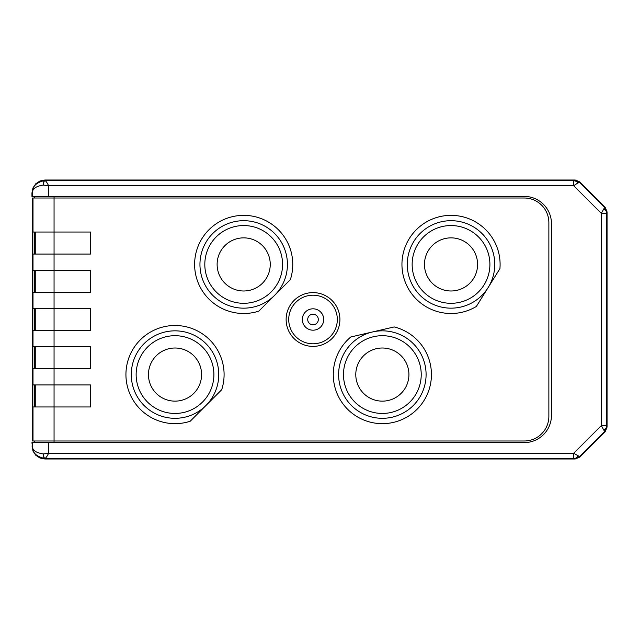 <?xml version="1.0" encoding="UTF-8"?>
<svg xmlns="http://www.w3.org/2000/svg" width="639" height="639" viewBox="0 0 639 639"><rect width="100%" height="100%" fill="white"/><g stroke="black" fill="none" stroke-linecap="round" stroke-linejoin="round"><path stroke-width="0.96" d="M313.022 314.204A5.296 5.296 0 0 1 318.318 319.5A5.296 5.296 0 0 1 313.022 324.796A5.296 5.296 0 0 1 307.718 319.5A5.296 5.296 0 0 1 313.022 314.204M313.022 308.813A10.687 10.687 0 0 1 323.709 319.5A10.687 10.687 0 0 1 313.022 330.187A10.687 10.687 0 0 1 302.327 319.5A10.687 10.687 0 0 1 313.022 308.813M313.022 295.202A24.298 24.298 0 0 0 288.724 319.5A24.298 24.298 0 0 0 313.022 343.798A24.298 24.298 0 0 0 337.32 319.5A24.298 24.298 0 0 0 313.022 295.202M430.167 363.487A49.083 49.083 0 0 1 393.448 422.387A49.083 49.083 0 0 1 350.771 337.001L394.167 326.936A49.083 49.083 0 0 1 430.167 363.487M394.167 326.936L372.473 331.968M424.959 364.693A43.732 43.732 0 0 1 392.234 417.179A43.732 43.732 0 0 1 339.748 384.454A43.732 43.732 0 0 1 372.473 331.968A43.732 43.732 0 0 1 424.959 364.693M344.485 383.36A38.875 38.875 0 0 1 373.567 336.705A38.875 38.875 0 0 1 420.222 365.788A38.875 38.875 0 0 1 391.14 412.443A38.875 38.875 0 0 1 344.485 383.36M408.233 368.575A26.566 26.566 0 0 1 388.36 400.453A26.566 26.566 0 0 1 356.474 380.58A26.566 26.566 0 0 1 376.355 348.694A26.566 26.566 0 0 1 408.233 368.575M476.359 306.464L488.14 287.566L476.359 306.464A49.083 49.083 0 0 1 409.375 238.459A49.083 49.083 0 0 1 499.922 268.66L499.642 269.115M427.89 301.536A43.732 43.732 0 0 1 413.912 241.286A43.732 43.732 0 0 1 474.162 227.308A43.732 43.732 0 0 1 488.14 287.566A43.732 43.732 0 0 1 427.89 301.536M471.59 231.438A38.875 38.875 0 0 1 484.019 284.994A38.875 38.875 0 0 1 430.454 297.415A38.875 38.875 0 0 1 418.034 243.858A38.875 38.875 0 0 1 471.59 231.438M436.972 286.967A26.566 26.566 0 0 1 428.481 250.368A26.566 26.566 0 0 1 465.08 241.885A26.566 26.566 0 0 1 473.571 278.476A26.566 26.566 0 0 1 436.972 286.967M198.441 413.002L190.19 421.253A49.083 49.083 0 0 1 140.308 339.868A49.083 49.083 0 0 1 221.693 389.75L221.318 390.125M190.19 421.253L221.693 389.75M144.095 405.501A43.732 43.732 0 0 1 144.095 343.646A43.732 43.732 0 0 1 205.942 343.646A43.732 43.732 0 0 1 205.942 405.501A43.732 43.732 0 0 1 144.095 405.501M202.507 347.081A38.875 38.875 0 0 1 202.507 402.067A38.875 38.875 0 0 1 147.529 402.067A38.875 38.875 0 0 1 147.529 347.081A38.875 38.875 0 0 1 202.507 347.081M156.236 393.36A26.566 26.566 0 0 1 156.236 355.787A26.566 26.566 0 0 1 193.801 355.787A26.566 26.566 0 0 1 193.801 393.36A26.566 26.566 0 0 1 156.236 393.36M258.859 311.105L274.61 295.354L258.859 311.105A49.083 49.083 0 0 1 208.985 229.721A49.083 49.083 0 0 1 290.362 279.602L289.986 279.978M212.763 295.354A43.732 43.732 0 0 1 212.763 233.499A43.732 43.732 0 0 1 274.61 233.499A43.732 43.732 0 0 1 274.61 295.354A43.732 43.732 0 0 1 212.763 295.354M271.176 236.933A38.875 38.875 0 0 1 271.176 291.919A38.875 38.875 0 0 1 216.198 291.919A38.875 38.875 0 0 1 216.198 236.933A38.875 38.875 0 0 1 271.176 236.933M224.904 283.213A26.566 26.566 0 0 1 224.904 245.64A26.566 26.566 0 0 1 262.469 245.64A26.566 26.566 0 0 1 262.469 283.213A26.566 26.566 0 0 1 224.904 283.213M313.022 346.386A26.886 26.886 0 0 1 286.128 319.5A26.886 26.886 0 0 1 313.022 292.614A26.886 26.886 0 0 1 339.908 319.5A26.886 26.886 0 0 1 313.022 346.386M54.059 196.397L54.059 198.01L32.597 198.01L32.597 440.99L524.244 440.99A24.617 24.617 0 0 0 548.869 416.364L548.869 222.636A24.617 24.617 0 0 0 524.244 198.01L54.059 198.01L54.059 232.029L32.821 232.029L32.821 254.058L54.059 254.058L54.059 270.257L32.821 270.257L32.821 292.287L54.059 292.287L54.059 308.485L32.821 308.485L32.821 330.515L54.059 330.515L54.059 346.713L32.821 346.713L32.821 368.743L54.059 368.743L54.059 384.942L32.821 384.942L32.821 406.971L54.059 406.971L54.059 442.603M90.49 368.743L54.059 368.743L54.059 346.713L90.49 346.713L90.49 368.743L90.49 346.713M54.059 384.942L90.49 384.942L90.49 406.971L54.059 406.971L54.059 384.942M54.059 232.029L90.49 232.029L90.49 254.058L54.059 254.058L54.059 232.029M54.059 270.257L90.49 270.257L90.49 292.287L54.059 292.287L54.059 270.257M54.059 308.485L90.49 308.485L90.49 330.515L54.059 330.515L54.059 308.485M90.49 232.029L90.49 254.058M90.49 270.257L90.49 292.287M90.49 308.485L90.49 330.515M90.49 384.942L90.49 406.971M44.906 180.006L44.906 180.549L573.702 180.549L573.702 185.733L48.604 185.733L43.468 185.086A4.537 1.438 -88.6 0 1 44.906 180.565L44.906 180.565C45.848 180.893 47.078 182.618 48.604 185.733L48.604 196.397L524.244 196.397A27.213 27.213 0 0 1 551.457 223.602L551.457 415.398A27.213 27.213 0 0 1 524.244 442.603L31.95 442.603L32.932 450.998L35.744 455.2L39.945 458.011L44.906 458.994L575.212 458.994L579.789 457.101L605.149 431.74L607.05 427.156L607.05 211.844L605.149 207.26L579.789 181.899L575.212 180.006L44.906 180.006L39.945 180.989L35.744 183.8L32.932 188.002L31.95 192.962L31.95 196.397L32.405 196.397L32.405 192.962C32.254 188.817 35.888 186.197 43.3 185.086A4.537 1.486 -90.7 0 1 44.714 180.549C36.303 182.323 32.198 186.452 32.405 192.962L31.95 192.962M44.714 458.451L44.714 458.451A4.537 1.486 -89.3 0 1 43.3 453.914C35.888 452.803 32.254 450.183 32.405 446.038C32.198 452.548 36.303 456.677 44.714 458.451M34.218 196.397L34.218 198.01M603.887 429.496A5.184 2.971 -0.3 0 0 606.507 426.932L604.614 431.517L601.315 425.646L573.702 453.267L579.565 456.565L574.98 458.451A5.184 2.971 -89.7 0 0 577.552 455.839M575.212 458.994L574.98 458.451L573.702 458.451L573.702 453.267L48.604 453.267C47.078 456.382 45.848 458.107 44.906 458.435L44.906 458.994M48.604 196.397L32.405 196.397M573.702 180.549L579.565 182.434L577.552 183.161A5.184 2.971 -90.3 0 0 574.98 180.549L575.212 180.006M606.499 213.354L606.499 425.646L601.315 425.646L601.315 213.354L604.614 207.483L606.507 212.068L606.499 213.354L601.315 213.354L573.702 185.733L577.552 183.161M607.05 211.844L606.507 212.068A5.184 2.971 -179.7 0 0 603.887 209.504M48.604 442.603L48.604 453.267L43.468 453.914A4.537 1.438 88.6 0 0 44.906 458.435L573.702 458.451M34.218 440.99L34.218 442.603M274.61 295.354L290.362 279.602M488.14 287.566L499.922 268.66M35.089 384.942L35.089 406.971M35.089 346.713L35.089 368.743M35.089 308.485L35.089 330.515M35.089 270.257L35.089 292.287M35.089 232.029L35.089 254.058M33.004 368.743L33.004 384.942M33.004 330.515L33.004 346.713M33.004 292.287L33.004 308.485M33.004 254.058L33.004 270.257M33.004 198.01L33.004 232.029M33.004 406.971L33.004 440.99M34.442 346.713L34.442 368.743M34.442 308.485L34.442 330.515M34.442 270.257L34.442 292.287M34.442 232.029L34.442 254.058M34.442 384.942L34.442 406.971M579.789 457.101L579.565 456.565L604.614 431.517L605.149 431.74M31.95 446.038L32.405 446.038L32.405 442.603M34.626 196.397L34.626 198.01M605.149 207.26L604.614 207.483L579.565 182.434L579.789 181.899M606.499 425.646L606.507 426.932L607.05 427.156M34.626 440.99L34.626 442.603M35.273 384.942L35.273 406.971M35.273 346.713L35.273 368.743M35.273 308.485L35.273 330.515M35.273 270.257L35.273 292.287M35.273 232.029L35.273 254.058M32.597 198.01L32.597 440.99"/></g></svg>
